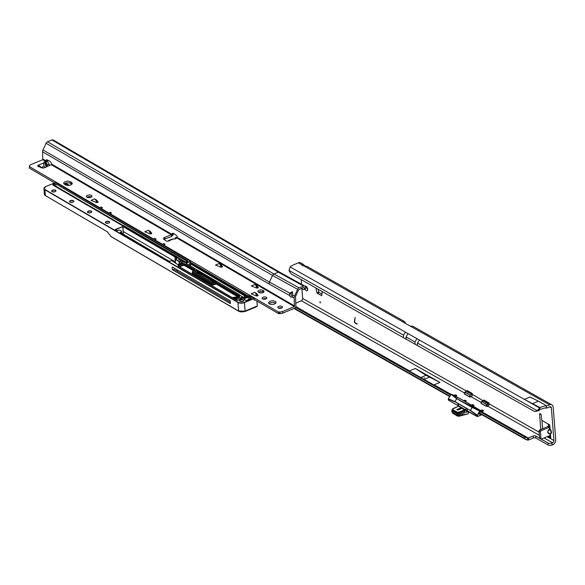 <?xml version="1.0" encoding="UTF-8"?>
<svg xmlns="http://www.w3.org/2000/svg" width="585" height="585" viewBox="0 0 585 585"><rect width="100%" height="100%" fill="white"/><g stroke="black" fill="none" stroke-linecap="round" stroke-linejoin="round"><path stroke-width="0.88" d="M320.097 302.884L320.456 302.708L320.002 301.648L320.097 302.884M305.034 289.136A2.559 1.294 -112.5 0 0 306.343 290.752A2.559 1.294 -112.5 0 0 307.147 290.862A2.559 1.294 -112.5 0 0 307.586 288.69A2.559 1.294 -112.5 0 0 305.984 286.24A2.559 1.294 -112.5 0 0 305.18 286.131A2.559 1.294 -112.5 0 0 305.004 286.233M304.792 265.882L303.454 264.413L301.75 264.939M289.005 270.424A9.316 5.258 -104.4 0 0 291.403 274.043L403.379 337.655L403.496 335.154L289.005 270.424L290.116 266.928A9.316 4.366 -4.5 0 1 291.345 265.875L298.335 262.789L301.728 264.705A2.793 1.309 -4.5 0 0 301.728 264.822A2.793 1.309 -4.5 0 0 302.284 265.531A2.793 1.309 -4.5 0 0 303.878 265.919L306.803 266.307L404.235 321.384A4.146 3.005 119.5 0 0 403.46 321.121L403.138 322.101M424.615 377.822L423.949 377.815L424.615 377.822M548.788 433.595L551.033 433.551L551.611 432.227L550.829 430.07L551.107 433.609L550.149 433.975L548.788 433.595C547.48 432.922 547.384 431.737 548.511 430.055L547.779 432.205L549.863 433.887L550.799 438.019L550.383 433.887L551.107 433.609M549.863 433.887L550.383 433.887M549.958 427.321L549.761 424.885L542.507 420.783A1.397 0.702 67.5 0 1 541.571 419.079L541.279 415.387A1.397 0.702 -112.5 0 0 540.343 413.683A1.397 0.702 -112.5 0 0 539.904 413.624A1.397 0.702 -112.5 0 0 539.604 414.436L540.789 429.507M480.585 410.992A1.448 0.68 -4.5 0 0 480.702 411.153L481.031 411.335A1.448 0.68 -4.5 0 0 482.603 411.35A1.448 0.68 -4.5 0 0 483.437 410.663A1.448 0.68 -4.5 0 0 483.151 410.297A1.448 0.68 -4.5 0 0 481.623 410.143A1.448 0.68 -4.5 0 0 480.57 410.78L462.113 399.811L451.445 394.458M473.046 406.005A1.448 0.68 -4.5 0 0 473.945 405.295A1.448 0.68 -4.5 0 0 473.66 404.93A1.448 0.68 -4.5 0 0 471.43 405.025L471.305 405.025M465.324 401.559A1.448 0.68 -4.5 0 0 466.128 400.871A1.448 0.68 -4.5 0 0 465.843 400.513A1.448 0.68 -4.5 0 0 463.62 400.601M454.582 395.35L455.715 395.906A1.119 0.526 -4.5 0 0 454.655 395.306L455.569 396.264A1.448 0.68 -4.5 0 0 456.636 395.511A1.448 0.68 -4.5 0 0 456.351 395.146A1.448 0.68 -4.5 0 0 453.916 395.387M552.123 445.053L551.962 443.042A2.793 1.309 175.5 0 1 548.057 443.02L535.721 436.044A1.865 0.87 -4.5 0 0 533.118 436.03L528.657 437.88A2.793 1.309 175.5 0 1 528.24 438.026L528.401 440.037A2.793 1.309 175.5 0 0 528.818 439.891L533.271 438.041A1.865 0.87 -4.5 0 1 535.875 438.055L548.218 445.031A2.793 1.309 175.5 0 0 552.123 445.053L552.73 444.797A4.146 3.005 -60.5 0 0 555.75 439.774L553.176 407.116A4.146 3.005 119.5 0 0 551.911 404.878A4.146 3.005 119.5 0 0 549.586 404.835L546.244 406.224L546.193 405.573L538.441 401.186L529.966 397.025L524.35 399.358L539.882 408.14A9.316 4.366 -4.5 0 0 539.882 408.14L536.971 410.619A9.316 5.258 -104.4 0 1 535.626 411.357A9.316 5.258 -104.4 0 1 534.368 411.416L403.379 337.655M535.626 411.357L537.447 410.889A9.316 5.258 -104.4 0 0 538.792 410.158L536.971 410.619L417.456 343.044L419.46 340.06L539.875 408.14L539.984 409.441L538.895 410.143M322.211 291.761L321.765 295.725L317.253 293.239L316.96 292.771L318.781 292.017L318.225 289.509M318.781 292.017L319.074 292.485L317.253 293.239M321.991 294.131L319.074 292.485M541.937 420.176L542.609 428.754M306.438 286.584A2.559 1.294 -112.5 0 0 307.71 289.648M539.253 409.99L539.202 410.816L538.149 410.611M316.96 292.771L315.958 288.229M355.117 317.596L354.664 321.531A0.929 0.468 -112.5 0 0 355.278 322.869L357.179 323.944L355.307 323.198A1.302 0.658 -112.5 0 1 354.437 321.326L355.117 317.596M547.896 436.373L550.799 438.019M295.681 303.366A9.316 4.366 175.5 0 1 296.01 303.132L301.326 300.741A1.865 1.353 119.5 0 0 302.679 298.482L301.926 288.917M301.567 284.383L301.216 279.893M470.077 396.944A0.929 0.439 -4.5 0 0 470.771 396.82L471.057 396.703A1.865 1.353 -60.5 0 0 472.417 394.444L472.402 394.312A0.929 0.468 -112.5 0 0 471.781 393.178L467.313 390.648A0.929 0.468 -112.5 0 0 467.02 390.612A0.929 0.468 -112.5 0 0 466.823 391.153L467.393 391.636M486.844 406.268L486.603 406.378A0.929 0.439 -4.5 0 0 487.517 406.29L487.802 406.173A1.865 1.353 -60.5 0 0 489.162 403.913L489.155 403.782A0.929 0.468 -112.5 0 0 488.526 402.648L484.066 400.118A0.929 0.468 -112.5 0 0 483.773 400.082A0.929 0.468 -112.5 0 0 483.568 400.623L483.576 400.732M547.136 436.688L553.929 440.534L551.362 407.869A1.865 1.353 119.5 0 0 550.792 406.867A1.865 1.353 119.5 0 0 549.746 406.846L546.397 408.235L546.244 406.224M524.35 399.358L539.831 407.482L539.977 409.441L546.346 407.584M549.586 404.835L410.275 326.079A1.397 0.658 175.5 0 1 409.939 325.947L402.685 321.845A1.397 0.658 175.5 0 1 402.465 321.662L303.878 265.919M481.031 411.335L528.24 438.026L527.853 437.946L526.939 440.022L524.621 438.421L525.162 437.185L480.395 411.877M439.978 382.414L415.321 368.47L426.041 375.314L439.978 382.414L434.15 384.835L436.176 386.268M551.962 443.042L552.569 442.786A1.865 1.353 -60.5 0 0 553.929 440.534M415.321 368.47L409.493 370.89L403.899 367.994M549.761 424.885L549.929 427.335L548.884 427.496L548.013 426.385L549.081 426.765L548.884 427.496L541.103 430.721A0.929 0.673 -60.5 0 0 540.423 431.847L540.942 438.414A0.929 0.673 -60.5 0 0 541.754 438.925L549.527 435.701L549.22 436.885M548.511 430.055L549.403 428.922L550.054 428.922L548.584 430.114L550.763 430.129L549.995 428.98M549.527 435.701L549.922 435.532L549.483 436.388M541.227 438.918L539.86 438.143A0.929 0.673 -60.5 0 1 539.575 437.638L539.056 431.079A0.929 0.673 -60.5 0 1 539.736 429.946L547.757 426.619M294.569 308.215L294.365 308.69L295.03 308.617L295.564 307.403M480.607 411.233L527.853 437.946L525.162 437.185M406.48 369.479L438.26 387.416M528.401 440.037L526.939 440.022M357.164 324.097L355.307 323.198M355.015 317.545L354.59 321.26A1.302 0.658 -112.5 0 0 355.453 323.132M468.358 392.52A4.146 3.005 119.5 0 0 468.629 391.394M485.111 401.99A4.146 3.005 119.5 0 0 485.382 400.864M548.598 425.39L548.013 426.385M547.955 423.862L549.081 426.765M549.278 427.328L549.476 428.98M429.39 377.208L424.059 379.424M426.041 375.314L420.71 377.53M427.101 383.745L415.964 377.449M410.275 326.079L412.396 326.174A4.146 3.005 -60.5 0 1 413.171 326.437L551.911 404.878M298.335 262.789A4.146 3.005 -60.5 0 1 300.668 262.833L303.454 264.413M405.478 323.425A4.146 3.005 119.5 0 0 404.235 321.384M403.46 321.121L402.465 321.648M539.348 409.822L538.8 410.151M545.622 407.796L546.397 408.235M538.441 401.186L532.818 403.518M546.193 405.573L545.615 405.741L546.119 405.529M539.831 407.482L545.615 405.741M481.375 414.429A3.027 2.194 -60.5 0 1 480.088 414.472L479.093 413.792L479.832 412.111L480.548 411.811L480.226 410.414L479.861 411.123L472.139 407.445L456.673 398.707L454.933 401.603L466.823 408.44L465.082 410.253A2.143 1.002 -4.5 0 0 464.307 410.473L459.751 412.366L459.825 413.354L464.176 411.708L464.278 412.937L460.051 414.692L459.956 413.463L464.176 411.708M457.178 413.602L452.322 410.86L452.22 409.207L452.176 409.961L456.987 412.674L457.865 412.249L458.194 413.697L457.178 413.602L456.987 412.674L459.751 412.366L459.503 411.913L464.059 410.019A2.515 1.177 175.5 0 1 464.973 409.763L466.779 408.535L458.34 403.76L458.289 406.363M481.221 402.451L471.057 396.703A0.512 0.373 -60.5 0 0 470.442 396.608L469.536 396.754L469.887 395.167L469.579 396.857M486.281 406.312L481.097 403.284L486.289 406.224L487.086 405.939A0.746 0.541 -60.5 0 1 488.014 406.07M456.768 409.544L457.77 410.114L461.119 408.725L460.11 408.154L456.768 409.544L460.11 408.154L461.119 408.725L457.77 410.114L456.768 409.544M472.219 394.37L470.208 395.241L471.883 394.195L467.649 392.052M472.38 394.985L472.227 394.4M487.934 403.284L484.146 401.105M459.825 413.354L458.194 413.697M452.322 410.86L452.285 410.356M480.475 410.867L477.367 415.335L479.59 410.962M450.83 394.707L448.293 398.941M472.417 394.444L484.395 401.522M466.574 391.306L471.188 393.815M467.598 391.87L468.124 392.462M484.877 401.932L488.789 403.95L486.954 404.71L486.559 406.436L481.031 403.416M464.724 392.147L466.691 391.263L467.693 392.089M483.444 400.732L481.609 401.493L486.8 404.425L488.767 403.672L489.016 404.842M486.859 406.209L486.281 406.297L486.64 404.637L481.609 401.493L481.097 403.284M464.366 393.734L469.536 396.754M479.832 412.111L479.093 413.792M477.397 415.233L470.398 410.341L466.815 408.732L470.377 410.334L472.117 407.438L470.311 410.597L477.038 415.328L477.126 416.359L467.649 411.028M458.289 406.414L458.011 403.643L454.918 401.595L448.3 398.773L450.764 394.67L451.766 394.253L450.947 394.48L434.896 385.391M479.854 410.824L456.658 398.692L451.174 394.444L456.878 398.524L454.867 401.866L448.285 399.072L448.366 400.103L448.359 398.816M458.486 404.849L458.362 406.202L457.726 406.626M465.704 409.851L458.486 405.763M452.139 410.641L452.22 409.207L453.075 408.666M452.424 409.171L457.916 406.546A2.515 1.177 175.5 0 0 458.581 406.151L465.082 410.253M458.472 415.028L458.655 416.301L457.784 416.206L457.477 415.087M452.556 412.359L452.995 413.39M460.015 415.935L462.391 414.831L468.117 413.836L462.347 415.006M459.817 414.75L459.905 415.847L457.675 416.037L452.688 413.215L452.651 412.681L452.688 413.215M481.382 410.502L480.907 411.27M482.369 411.409L482.515 411.058A1.119 0.526 -4.5 0 0 481.448 410.458L482.515 411.058L481.455 410.436L480.863 411.248M472.892 405.91L473.221 405.873A1.302 0.614 175.5 0 0 473.265 405.676L473.287 405.931M455.642 395.533A1.302 0.614 175.5 0 1 455.7 395.562A1.302 0.614 175.5 0 1 455.956 395.891L454.655 395.284L454.355 395.621M465.404 401.449L465.207 401.273A1.119 0.526 -4.5 0 0 464.146 400.674L465.404 401.449A1.302 0.614 175.5 0 0 465.448 401.259L465.47 401.507M471.89 405.142L473.024 405.69A1.119 0.526 -4.5 0 0 471.956 405.091L471.766 405.229M452.081 410.275L451.956 410.37A0.929 0.439 -4.5 0 0 451.81 410.633L451.905 411.862A0.929 0.439 -4.5 0 0 452.095 412.103L457.199 414.984A0.929 0.439 -4.5 0 0 458.209 415.079L459.934 414.728L459.876 416.052L468.117 413.836A0.373 0.373 0 0 0 468.409 413.456L468.183 411.986A3.166 2.296 -60.5 0 1 468.197 411.489L468.241 411.474A2.793 2.026 119.5 0 0 468.263 411.745L468.271 411.942M451.839 394.356L461.265 399.35M451.81 410.633A0.929 0.439 -4.5 0 0 451.993 410.867L457.104 413.756A0.929 0.439 -4.5 0 0 458.113 413.851L459.956 413.463M459.839 413.5L460.051 414.692M269.349 303.878A3.729 1.784 -4 0 0 273.561 304.266A3.729 1.784 -4 0 0 276.04 302.386A3.729 1.784 -4 0 0 275.294 301.414A3.729 1.784 -4 0 0 271.082 301.026A3.729 1.784 -4 0 0 268.603 302.906A3.729 1.784 -4 0 0 269.349 303.878M275.681 303.227A3.729 1.784 -4 0 0 275.411 303.045A3.729 1.784 -4 0 0 269.078 303.695M278.255 308.002A2.377 1.133 -4 0 0 280.939 308.244A2.377 1.133 -4 0 0 282.518 307.052A2.377 1.133 -4 0 0 282.043 306.43A2.377 1.133 -4 0 0 279.359 306.189A2.377 1.133 -4 0 0 277.78 307.381A2.377 1.133 -4 0 0 278.255 308.002M262.599 298.862A2.377 1.133 -4 0 0 265.283 299.103A2.377 1.133 -4 0 0 266.862 297.911A2.377 1.133 -4 0 0 266.387 297.29A2.377 1.133 -4 0 0 263.703 297.041A2.377 1.133 -4 0 0 262.124 298.24A2.377 1.133 -4 0 0 262.599 298.862M174.623 239.17L175.763 238L176.078 238.658L171.588 239.309L168.261 240.691M45.367 167.42L43.977 166.33L43.612 162.988L44.497 161.826L45.762 162.096L47.422 164.897L47.407 166.476M70.756 184.955A3.729 1.784 -4 0 0 72.233 183.383A3.729 1.784 -4 0 0 71.494 182.41L70.375 181.76A3.729 1.784 -4 0 0 66.163 181.379A3.729 1.784 -4 0 0 63.685 183.251A3.729 1.784 -4 0 0 64.43 184.231L65.549 184.882A3.729 1.784 -4 0 0 70.756 184.955M71.882 184.231A3.729 1.784 -4 0 0 71.604 184.048L70.485 183.39A3.729 1.784 -4 0 0 64.153 184.041M86.938 197.225A2.793 1.338 -4 0 0 90.097 197.511A2.793 1.338 -4 0 0 91.962 196.107A2.793 1.338 -4 0 0 91.399 195.375A2.793 1.338 -4 0 0 88.24 195.09A2.793 1.338 -4 0 0 86.383 196.494A2.793 1.338 -4 0 0 86.938 197.225M292.734 292.061L291.198 293.348L289.787 293.158L292.361 291.725L292.785 294.928L292.076 296.807L294.153 297.897L294.379 306.613L176.728 237.919L177.123 236.852A1.163 0.585 -112.5 0 0 177.123 236.786A1.163 0.585 -112.5 0 0 176.392 235.389L173.555 233.488A2.793 1.411 -112.5 0 0 172.553 233.291A2.793 1.411 -112.5 0 0 171.953 234.373L173.314 234.585L171.639 236.515L164.809 239.046A2.793 1.338 -4 0 0 164.071 239.426M40.709 167.683L40.336 166.367L38.208 165.226A1.163 0.556 -4 0 0 37.747 165.716A1.163 0.556 -4 0 0 38.025 166.045L41.126 167.624A2.793 1.338 -4 0 0 45.06 167.559L51.283 164.677L51.538 164.063A2.793 1.411 -112.5 0 0 49.769 161.211A2.793 1.411 -112.5 0 0 49.666 161.153L46.866 159.756A1.163 0.585 -112.5 0 0 46.537 159.727A1.163 0.585 -112.5 0 0 46.288 160.458L46.076 161.635L47.429 161.401L49.089 164.209L49.264 165.613M281.853 307.915A2.377 1.133 -4 0 0 278.562 308.149M266.197 298.774A2.377 1.133 -4 0 0 262.906 299.008M96.781 201.73L96.664 200.099L97.395 202.549M96.342 201.459L96.715 201.679M219.953 266.884L221.21 266.365L221.035 264.683L221.832 267.191M220.779 266.102L221.152 266.314M255.733 287.776L256.998 287.257L256.822 285.575L257.619 288.083M256.566 286.994L256.939 287.213M255.535 295.681L256.8 295.162L256.625 293.48L257.422 295.981M256.369 294.898L256.735 295.111M91.436 196.962A2.793 1.338 -4 0 0 87.026 197.269M263.535 292.251L263.06 291.973A2.793 1.338 -4 0 0 258.563 292.237M54.61 182.878L29.367 168.144L29.579 165.833A3.729 1.784 176 0 1 31.027 164.575L42.771 159.705L42.595 151.8A3.261 2.347 -59.7 0 1 42.976 149.914L46.076 143.237A2.333 1.675 -59.7 0 1 47.524 141.767L51.911 139.947A2.333 1.675 -59.7 0 1 53.228 139.976L279.681 272.2A2.333 1.675 120.3 0 0 278.365 272.171L273.97 273.992A2.333 1.675 120.3 0 0 272.522 275.455L269.429 282.138L42.976 149.914M303.564 287.418L304.346 287.813L303.564 287.418L298.591 289.831L295.491 296.507L295.922 306.818A2.333 1.675 -59.7 0 1 294.496 308.251L282.752 313.121A3.729 1.784 176 0 1 279.996 313.611L278.584 313.662L254.256 299.454M248.252 295.944L190.352 262.139M150.455 233.071L150.345 231.441L151.076 233.89M150.023 232.801L150.389 233.02M155.23 239.55L154.835 238.351L153.35 238.965L109.98 213.642L111.464 213.028L110.104 212.231L108.62 212.852L101.029 208.421L102.521 207.807L101.161 207.01L99.669 207.624L29.25 166.506M154.835 238.351L156.195 239.148L154.711 239.762L162.294 244.194L162.513 244.859M164.173 244.771L163.778 243.572L162.294 244.194M163.778 243.572L165.138 244.369L163.654 244.983L278.475 312.024L279.879 311.98A3.729 1.784 176 0 0 282.635 311.491L294.379 306.613M171.895 234.519L164.692 237.415A2.793 1.338 -4 0 0 163.442 238.643A2.793 1.338 -4 0 0 163.902 239.316L166.535 241.086A1.163 0.556 -4 0 0 168.209 241.13L167.953 241.217M96.664 200.099L98.163 202.11L96.781 202.607L91.084 200.384L94.653 198.907A2.793 1.411 67.5 0 1 96.313 201.357L96.43 201.986M96.598 200.041L94.653 198.907M150.345 231.441L151.844 233.452L150.462 233.949L144.758 231.726L148.327 230.249A2.793 1.411 67.5 0 1 149.994 232.698L150.111 233.327M150.279 231.382L148.327 230.249M221.108 264.742L222.6 266.753L221.218 267.25L215.521 265.027L219.09 263.542A2.793 1.411 67.5 0 1 220.757 265.992L220.874 266.628M221.035 264.683L219.09 263.542M256.888 285.634L258.387 287.644L257.005 288.142L251.309 285.919L254.87 284.442A2.793 1.411 67.5 0 1 256.537 286.891L256.654 287.52M256.822 285.575L254.87 284.442M256.691 293.538L258.19 295.549L256.808 296.047L251.104 293.824L254.672 292.339A2.793 1.411 67.5 0 1 256.34 294.789L256.457 295.425M256.625 293.48L254.672 292.339M262.943 290.343A2.793 1.338 -4 0 0 259.784 290.05A2.793 1.338 -4 0 0 257.926 291.462A2.793 1.338 -4 0 0 258.49 292.193L259.045 292.515A2.793 1.338 -4 0 0 262.204 292.807A2.793 1.338 -4 0 0 264.062 291.396A2.793 1.338 -4 0 0 263.506 290.665L262.943 290.343L263.06 291.973M303.498 287.447L304.346 287.813L304.507 288.58L305.619 287.944L305.428 287.038A2.333 1.675 120.3 0 0 304.734 286.043A2.333 1.675 120.3 0 0 303.469 286.043L299.074 287.864A2.333 1.675 120.3 0 0 297.626 289.334L294.533 296.01A3.261 2.347 120.3 0 0 294.153 297.897M177.131 237.174L175.142 237.832L177.138 237.422M47.816 160.231L47.678 161.57M47.838 160.414L46.354 161.036L43.114 159.142M291.198 293.348L291.103 294.891A2.559 1.294 -112.5 0 0 292.266 296.361M173.489 233.444A2.793 1.411 -112.5 0 0 173.438 233.751L171.953 234.373L51.538 164.063M292.076 296.807A2.559 1.294 67.5 0 1 291.696 297.158A2.559 1.294 67.5 0 1 290.877 297.041A2.559 1.294 67.5 0 1 289.619 295.505L289.531 293.75L290.409 293.385M289.787 293.158L269.429 282.138A3.261 2.347 120.3 0 0 269.049 284.017L289.619 295.505M51.283 164.677L171.522 234.877L171.639 236.515M173.438 233.751L173.314 234.585M153.35 238.965L153.57 239.638M109.841 214.103L109.98 213.642M108.62 212.852L108.839 213.518M100.891 208.882L101.029 208.421M99.669 207.624L99.889 208.297M278.584 313.662L278.475 312.024M163.515 245.444L163.654 244.983M154.572 240.223L154.711 239.762M43.612 162.988L38.208 165.226L38.325 166.864M40.336 166.367L39.487 166.784M305.619 287.944L304.858 288.851M305.428 288.91L303.6 289.575L302.021 288.961L301.845 288.127M301.063 288.456L302.021 288.961M303.6 289.575L304.507 288.58M110.499 213.43L110.104 212.231M101.549 208.209L101.161 207.01M121.519 233.386L121.49 231.463A2.793 1.338 176 0 1 120.378 232.64L120.32 232.684M254.987 299.878L254.226 300.193L254.117 298.562L244.45 302.569L245.086 311.147L238.592 311.081L111.099 236.64L238.49 311.081L245.29 311.344C242.241 312.105 240.077 312.068 238.79 311.235L238.797 311.242M190.381 262.606L247.799 296.134M244.084 297.677L241.408 296.112M247.565 296.229L190.593 262.965A1.119 0.534 176 0 1 190.147 263.447L190.11 263.462A0.929 0.446 176 0 1 190.593 263.601L244.391 295.008L244.406 297.546M225.452 286.467L189.979 265.758M190.213 262.585L190.593 262.965M111.099 236.64L107.94 232.567A4.19 2.113 67.5 0 0 106.697 231.404L45.337 195.58A4.658 2.23 176 0 1 44.401 194.359L43.999 188.567A4.658 2.23 176 0 1 44.738 187.237M172.399 269.765L230.41 303.637L230.205 300.785L172.195 266.914L172.399 269.765L173.738 269.21L230.307 302.248M213.891 282.065A234.804 112.261 -4 0 0 197.408 272.522A0.929 0.446 -4 0 0 196.143 272.522L197.16 272.018L197.072 270.709L195.251 271.462A0.929 0.446 -4 0 0 194.878 271.857A0.929 0.446 -4 0 0 194.937 271.988M214.922 281.641L197.525 271.484M197.35 271.381A0.929 0.446 176 0 1 197.533 271.623A0.929 0.446 176 0 1 197.16 272.018M179.639 263.93L179.595 261.078L179.01 261.488L179.193 264.113M175.69 263.272L175.288 263.031M177.833 270.197L176.429 270.782M177.006 258.365L175.032 257.21L175.12 260.625A4.848 3.481 120.3 0 1 175.215 260.851L175.332 261.89L123.384 231.558A4.848 3.481 -59.7 0 1 122.901 234.19M187.39 264.318L188.019 264.617M189.986 263.235L190.023 263.221A0.929 0.446 -4 0 0 190.396 262.826L190.286 261.276A0.929 0.446 176 0 1 189.92 261.67L186.535 263.075L186.586 263.776M110.901 236.457L238.534 310.986L245.02 311.169M67.531 185.423L65.249 184.092L65.293 184.736M238.899 294.379L216.662 281.4L213.803 282.138A1.119 0.534 176 0 1 212.238 282.116L194.907 271.996A1.119 0.534 176 0 1 195.127 271.235L197.094 269.97L186.191 263.608A1.119 0.534 176 0 1 186.41 262.848L189.796 261.444L189.942 260.932L55.641 182.513L45.952 186.505A4.475 2.135 -4 0 0 45.067 189.555L238.08 302.255A4.475 2.135 -4 0 0 244.333 302.343L253.992 298.328L249.7 295.827L248.662 295.813L238.11 300.193A1.119 0.534 176 0 1 236.545 300.171L178.22 266.116A1.119 0.534 176 0 1 178.44 265.356L182.637 263.608A1.119 0.534 176 0 1 184.202 263.63L194.79 269.809A1.119 0.534 176 0 1 194.564 270.577L192.597 271.835L212.172 283.264L215.031 282.526A1.119 0.534 176 0 1 216.596 282.548L238.417 295.286A1.214 0.578 -4 0 0 238.899 294.379L239.06 294.482A1.397 0.665 176 0 1 239.338 294.847A1.397 0.665 176 0 1 238.505 295.527L238.219 297.07L232.45 297.721M179.595 261.078L182.498 262.775L177.964 264.654L171.749 260.581L169.343 261.356L120.254 232.413A2.611 1.25 -4 0 0 120.773 230.629A2.611 1.25 -4 0 0 117.124 230.585L115.223 229.474L123.179 226.395L175.12 256.72L175.054 257.495M65.023 184.575L64.979 183.924L66.361 183.624L69.308 185.35M232.084 297.509L238.161 296.829L238.278 295.513L216.457 282.767L216.538 283.915L238.585 296.668M234.651 299.008A1.813 0.87 176 0 1 236.413 298.299A13.367 6.391 -4 0 0 241.078 297.67A1.397 0.665 -4 0 0 241.883 296.727L241.247 296.068L241.949 296.719M241.247 296.068L239.345 294.957M245.78 311.205L256.588 306.715M245.108 311.052L257.239 306.014L245.086 311.147L256.486 306.803L257.298 305.97M192.348 272.829A1.119 0.534 176 0 0 192.406 273.429L211.975 284.858A1.119 0.534 176 0 0 213.54 284.88L216.399 284.135L238.161 297.078M238.161 296.829L238.219 297.151A1.397 0.665 -4 0 0 239.448 296.398L239.002 294.387L216.823 281.495M175.171 256.764L177.35 258.036L175.39 259.067L179.149 261.261M540.701 413.983L539.604 414.436M417.339 345.545L417.456 343.044M550.829 430.07L550.054 428.922L549.929 427.335M302.679 298.482L466.735 391.233M489.162 403.913L539.143 432.169M551.362 407.869L549.629 406.897M403.496 335.154L405.5 332.17L290.116 266.928M405.5 332.17L408.016 333.589L406.012 336.916L406.202 339.315M419.46 340.06L408.016 333.589M434.15 384.835L451.101 394.414M487.802 406.173L539.392 435.335M544.05 437.975L552.569 442.786M301.326 300.741L464.468 392.981M295.915 306.679L409.493 370.89M295.03 308.617L449.872 396.155M479.546 412.937L524.621 438.421M450.56 395.014L295.571 307.388M295.856 306.942L450.845 394.568M480.614 411.401L526.602 437.397M295.922 306.818L408.315 370.363M525.476 439.357L479.386 413.303L525.564 439.415M449.668 396.498L294.328 308.675M528.818 439.891L528.657 437.88M533.271 438.041L533.118 436.03M535.875 438.055L535.721 436.044M548.218 445.031L548.057 443.02M467.62 390.824L466.823 391.153M484.365 400.294L483.568 400.623M539.575 437.638L540.942 438.414M539.056 431.079L540.423 431.847M539.736 429.946L541.103 430.721M416.951 338.642L414.948 341.969L406.012 336.916M414.948 341.969L415.138 344.368M482.442 410.685A1.302 0.614 175.5 0 1 482.501 410.714A1.302 0.614 175.5 0 1 482.757 411.043A1.302 0.614 175.5 0 1 482.713 411.233M472.951 405.317A1.302 0.614 175.5 0 1 473.009 405.346A1.302 0.614 175.5 0 1 473.265 405.676L471.963 405.069M465.134 400.9A1.302 0.614 175.5 0 1 465.192 400.93A1.302 0.614 175.5 0 1 465.448 401.259L464.146 400.652M469.594 396.871L464.41 394.019L464.695 392.228L470.055 394.955L464.856 392.023L464.3 393.763L469.733 397.025M487.693 406.217A0.512 0.373 119.5 0 0 487.1 405.953L487.539 405.858M479.1 413.8L480.036 414.18A2.793 2.026 119.5 0 0 480.994 414.217M481.886 414.721L477.565 416.52M452.388 412.271L452.797 413.383L457.784 416.206L459.825 416.015L458.684 416.249M457.865 412.249L459.503 411.913L459.715 413.383M452.446 409.471L457.251 412.191M477.367 415.335L477.572 416.44L481.813 414.677M458.596 406.202L458.165 405.646A2.143 1.002 -4.5 0 1 458.472 405.895L448.366 400.103L458.165 405.646L458.077 403.379M480.088 414.472L479.21 413.712M467.232 408.557L467.327 410.824A2.143 1.002 -4.5 0 0 464.329 410.802L464.059 410.019M468.197 411.489L466.508 412.184A2.515 1.828 -60.5 0 1 464.329 410.802M459.876 416.052A0.373 0.373 0 0 0 459.942 416.03L462.391 414.831M480.534 410.838L480.643 411.716L479.868 412.213L479.188 414.165M480.424 411.942L479.868 412.169M489.089 404.637L488.087 403.284L488.658 403.657M488.863 403.884L489.067 404.696M464.731 392.133L466.823 391.263M481.93 414.743L477.236 416.564L466.969 410.933A2.143 1.082 -112.5 0 0 466.508 412.184M457.916 406.546L453.214 408.447A0.373 0.373 0 0 0 453.156 408.476L453.243 408.425M473.221 405.873L471.832 405.237M465.082 401.42L464.015 400.82M468.183 411.986L468.351 411.401M461.455 399.453L462.113 399.811M462.311 399.928L470.486 404.549M470.684 404.666L480.365 410.421L480.643 411.716M458.209 415.079L458.113 413.851M457.199 414.984L457.104 413.756M452.095 412.103L451.993 410.867M46.273 166.996L44.358 161.928M71.604 184.048L71.494 182.41M168.209 241.13L173.613 238.892M45.762 162.096L47.429 161.401M42.771 159.705L46.076 161.635M292.719 295.059L294.533 296.01M47.422 164.897L49.089 164.209M41.001 167.566L43.977 166.33M297.626 289.334L272.522 275.455L46.076 143.237M47.37 160.012L46.288 160.458M269.049 284.017L42.595 151.8M294.723 306.05L177.138 237.4M47.524 141.767L273.97 273.992L299.074 287.864M303.469 286.043L278.365 272.171L51.911 139.947M164.809 239.046L164.692 237.415M278.928 313.597L278.818 311.966M279.996 313.611L279.879 311.98M282.752 313.121L282.635 311.491M263.608 292.2L263.506 290.665M70.485 183.39L70.375 181.76M46.961 166.681L45.133 161.833M243.389 299.937A2.143 1.024 176 0 1 242.965 301.399A2.143 1.024 176 0 1 239.974 301.355A2.143 1.024 176 0 1 240.398 299.893A2.143 1.024 176 0 1 243.389 299.937M243.433 301.143A1.96 0.936 -4 0 0 243.645 300.675A1.96 0.936 -4 0 0 243.258 300.163A1.96 0.936 -4 0 0 240.523 300.127A1.96 0.936 -4 0 0 239.74 300.946A1.96 0.936 -4 0 0 239.982 301.355M109.198 221.583A2.143 1.024 176 0 1 108.773 223.046A2.143 1.024 176 0 1 105.783 223.002A2.143 1.024 176 0 1 106.207 221.539A2.143 1.024 176 0 1 109.198 221.583M109.241 222.79A1.96 0.936 -4 0 0 109.454 222.322A1.96 0.936 -4 0 0 109.059 221.81A1.96 0.936 -4 0 0 106.85 221.605A1.96 0.936 -4 0 0 105.549 222.592A1.96 0.936 -4 0 0 105.79 223.002M91.304 211.134A2.143 1.024 176 0 1 90.887 212.596A2.143 1.024 176 0 1 87.889 212.552A2.143 1.024 176 0 1 88.313 211.097A2.143 1.024 176 0 1 91.304 211.134M91.348 212.34A1.96 0.936 -4 0 0 91.56 211.872A1.96 0.936 -4 0 0 91.172 211.361A1.96 0.936 -4 0 0 88.957 211.163A1.96 0.936 -4 0 0 87.655 212.143A1.96 0.936 -4 0 0 87.896 212.552M73.418 200.692A2.143 1.024 176 0 1 72.993 202.147A2.143 1.024 176 0 1 69.995 202.11A2.143 1.024 176 0 1 70.419 200.648A2.143 1.024 176 0 1 73.418 200.692M73.461 201.891A1.96 0.936 -4 0 0 73.666 201.423A1.96 0.936 -4 0 0 73.279 200.911A1.96 0.936 -4 0 0 71.07 200.714A1.96 0.936 -4 0 0 69.769 201.701A1.96 0.936 -4 0 0 70.003 202.103M55.524 190.242A2.143 1.024 176 0 1 55.1 191.704A2.143 1.024 176 0 1 52.102 191.661A2.143 1.024 176 0 1 52.526 190.198A2.143 1.024 176 0 1 55.524 190.242M55.568 191.449A1.96 0.936 -4 0 0 55.78 190.981A1.96 0.936 -4 0 0 55.385 190.469A1.96 0.936 -4 0 0 53.176 190.264A1.96 0.936 -4 0 0 51.875 191.251A1.96 0.936 -4 0 0 52.109 191.661M244.311 298.438L247.996 296.909A1.119 0.534 176 0 1 249.561 296.931L251.236 297.911A1.119 0.534 176 0 1 251.016 298.672L247.002 300.339A1.119 0.534 176 0 1 245.437 300.317A1.119 0.534 176 0 1 245.239 300.112A3.634 1.74 -4 0 0 244.201 299.257A1.119 0.534 176 0 1 244.084 299.198A1.119 0.534 176 0 1 244.311 298.438L244.428 298.664A0.929 0.446 -4 0 0 244.062 299.059A0.929 0.446 -4 0 0 244.113 299.191M236.413 298.299L236.42 298.547A1.631 0.782 -4 0 0 235.419 298.76A1.631 0.782 -4 0 0 234.877 299.14M241.883 296.727L242.066 296.844A1.587 0.76 176 0 1 242.205 297.114A1.587 0.76 176 0 1 241.159 297.911A13.557 6.479 176 0 1 236.42 298.547L236.523 300.01M254.285 299.886L254.702 299.717M90.982 197.218L89.907 196.597M96.839 201.81L95.669 202.293M150.513 233.152L149.351 233.634M245.459 296.887L245.444 297.107A4.848 2.318 -4 0 0 245.459 296.887A4.848 2.318 -4 0 0 245.042 296.047L190.461 263.82L190.608 265.897M244.391 295.008L245.203 295.842L245.13 297.246M241.078 297.67L241.225 298.862M245.203 295.842A5.031 2.406 176 0 1 245.605 297.041M238.899 299.827A17.002 8.131 176 0 1 236.42 300.039M215.923 281.283L197.452 270.497M239.433 296.207A1.587 0.76 176 0 1 238.256 297.399L232.932 297.999M190.147 263.447L189.796 261.444M256.501 306.796L257.312 305.933L256.881 300.99M256.932 301.012L257.312 305.933L256.969 301.034M238.592 311.081L237.941 302.482L44.928 189.781L45.337 195.58M260.413 291.601L258.694 292.31M120.905 230.717A2.793 1.338 176 0 1 121.49 231.463C120.898 230.227 119.428 229.934 117.066 230.57L117.029 230.622M196.48 272.296A1.024 0.49 176 0 1 197.474 272.405A234.899 112.305 176 0 1 214.044 282.007M193.715 270.892L184.012 265.224L179.346 266.716M179.068 266.548L182.842 264.983L182.761 263.842L178.564 265.583A0.929 0.446 -4 0 0 178.191 265.978A0.929 0.446 -4 0 0 178.249 266.109M178.615 266.285L178.44 265.356M254.161 298.533L254.256 299.9M232.567 297.787L238.256 297.399M179.01 261.488L175.251 259.294L175.493 262.709M197.474 272.405L197.474 273.436M195.127 271.235L195.302 272.171M45.067 189.555L44.928 189.781A4.658 2.23 176 0 1 43.999 188.567L45.849 186.608M122.667 234.058A4.658 3.349 120.3 0 0 123.128 231.558L122.777 226.614L115.355 229.788M189.533 265.502L189.416 263.806L190.593 263.601M244.333 302.343L244.45 302.569A4.658 2.23 176 0 1 237.941 302.482L238.08 302.255M182.162 262.884L179.456 261.305M66.215 183.025L64.979 183.924M194.681 270.475L184.063 263.857L184.143 264.998L194.023 270.767M211.975 284.858L212.033 283.491L192.465 272.062L192.545 273.21L212.114 284.632A0.929 0.446 -4 0 0 213.415 284.654L215.236 283.893L215.156 282.752L213.335 283.506L213.54 284.88M182.966 265.21L182.842 264.983A0.929 0.446 176 0 1 184.143 264.998L184.012 265.224M184.202 263.63L184.063 263.857A0.929 0.446 -4 0 0 182.761 263.842L182.637 263.608M197.094 269.97L197.255 270.073A0.929 0.446 176 0 1 197.445 270.314A0.929 0.446 176 0 1 197.072 270.709L196.948 270.482M215.36 284.127L215.236 283.893A0.929 0.446 176 0 1 216.538 283.915L216.399 284.135M216.596 282.548L216.457 282.767A0.929 0.446 -4 0 0 215.156 282.752L215.031 282.526M213.211 283.279L213.335 283.506A0.929 0.446 176 0 1 212.033 283.491L212.172 283.264M192.597 271.835L192.465 272.062A0.929 0.446 176 0 1 192.275 271.82A0.929 0.446 176 0 1 192.494 271.506M192.648 271.381L192.355 272.961A0.929 0.446 -4 0 0 192.545 273.21L192.406 273.429M194.768 270.475A0.929 0.446 -4 0 0 194.834 270.285A0.929 0.446 -4 0 0 194.651 270.036L194.79 269.809M175.105 258.658L174.981 256.947L123.04 226.622L123.128 231.558M175.456 262.687L175.215 259.243L177.175 258.329M177.35 258.036L175.12 256.72M123.179 226.395L122.66 226.388M66.259 183.017L66.522 183.719M186.41 262.848L186.535 263.075A0.929 0.446 -4 0 0 186.169 263.462A0.929 0.446 -4 0 0 186.22 263.601M254.292 299.981L254.095 298.335L249.7 295.827M245.29 311.344L245.883 311.205M179.068 257.992L123.508 225.547L122.462 225.43A1.119 0.534 176 0 1 121.724 225.262L53.067 185.174A1.119 0.534 176 0 1 53.293 184.414L54.405 183.946A1.119 0.534 176 0 1 55.97 183.968L187.507 260.771A1.119 0.534 176 0 1 187.288 261.539L185.438 262.307A1.119 0.534 176 0 1 183.88 262.285L178.703 259.257A1.119 0.534 176 0 1 178.922 258.497L179.229 258.087A0.929 0.446 176 0 1 179.412 258.336A0.929 0.446 176 0 1 179.047 258.724A0.929 0.446 -4 0 0 178.674 259.118A0.929 0.446 -4 0 0 178.732 259.25L178.864 259.352M248.303 299.761L248.12 297.136L244.428 298.664L244.479 299.337M249.568 299.242L249.422 297.158A0.929 0.446 -4 0 0 248.12 297.136L247.996 296.909M251.126 298.569L249.561 296.931M251.214 298.569A0.929 0.446 -4 0 0 251.287 298.379A0.929 0.446 -4 0 0 251.097 298.138L251.236 297.911M244.735 299.542A3.817 1.828 176 0 1 245.386 300.149M185.496 262.248L179.441 258.709M122.397 225.4L55.326 186.432M54.953 186.213A0.929 0.446 176 0 1 55.977 186.315L122.93 225.408M55.846 186.542L55.831 184.195A0.929 0.446 -4 0 0 54.529 184.18L53.41 184.641L53.462 185.343M179.419 258.394L185.803 262.117M187.405 261.436L55.97 183.968M187.485 261.436A0.929 0.446 -4 0 0 187.558 261.246A0.929 0.446 -4 0 0 187.375 260.998L187.507 260.771M54.661 186.045L54.405 183.946M178.922 258.497L179.098 259.433M53.293 184.414L53.41 184.641A0.929 0.446 -4 0 0 53.045 185.028A0.929 0.446 -4 0 0 53.096 185.167M175.573 262.76L171.91 260.676M169.862 261.363L171.654 260.617M169.343 261.356L169.767 261.393M167.259 260.076L169.489 261.407M167.098 260.054L120.342 232.757M117.124 230.585L115.311 229.817M216.662 281.4L215.529 281.422M215.624 281.385L213.708 282.175M213.803 282.138L212.392 282.189M212.238 282.116L195.068 272.091M194.469 270.614L192.743 271.33M189.942 260.932L55.641 182.513M249.861 295.915L248.596 295.805L238.044 300.185L236.647 300.171L178.191 265.978M55.575 182.513L45.952 186.505M294.233 308.631L449.668 396.506M481.455 410.436L482.779 411.299M483.473 400.681L481.535 401.485L481.016 403.379M304.734 286.043L279.681 272.2M243.645 300.675C243.418 301.487 242.227 301.714 240.077 301.355L239.74 300.946M109.454 222.322C109.227 223.134 108.035 223.36 105.885 223.002L105.549 222.592M91.56 211.872C91.333 212.684 90.148 212.911 87.991 212.56L87.655 212.143M73.666 201.423C73.439 202.234 72.255 202.468 70.105 202.11L69.769 201.701M55.78 190.981C55.553 191.792 54.361 192.019 52.211 191.661L51.875 191.251M251.287 298.379L246.943 300.324L245.546 300.317L244.062 299.059M95.626 202.278L96.817 201.781M149.299 233.62L150.499 233.123M241.386 296.09L242.205 297.114L242.292 298.416M186.169 263.462L197.203 269.977L197.533 271.623M66.288 183.01L66.471 183.631L69.388 185.335M238.98 299.791L236.384 300.017M197.452 270.438L216.004 281.268M239.345 294.898L241.364 296.076M179.507 259.674L179.171 257.992L123.61 225.547L121.826 225.262L53.045 185.028M91.041 197.196L90.024 196.604M182.359 262.804L177.986 264.617L175.127 262.943M187.558 261.246L185.379 262.292L183.982 262.285L178.674 259.118M221.189 266.336L219.901 266.87M256.969 287.235L255.689 287.769M255.491 295.666L256.771 295.132"/></g></svg>

